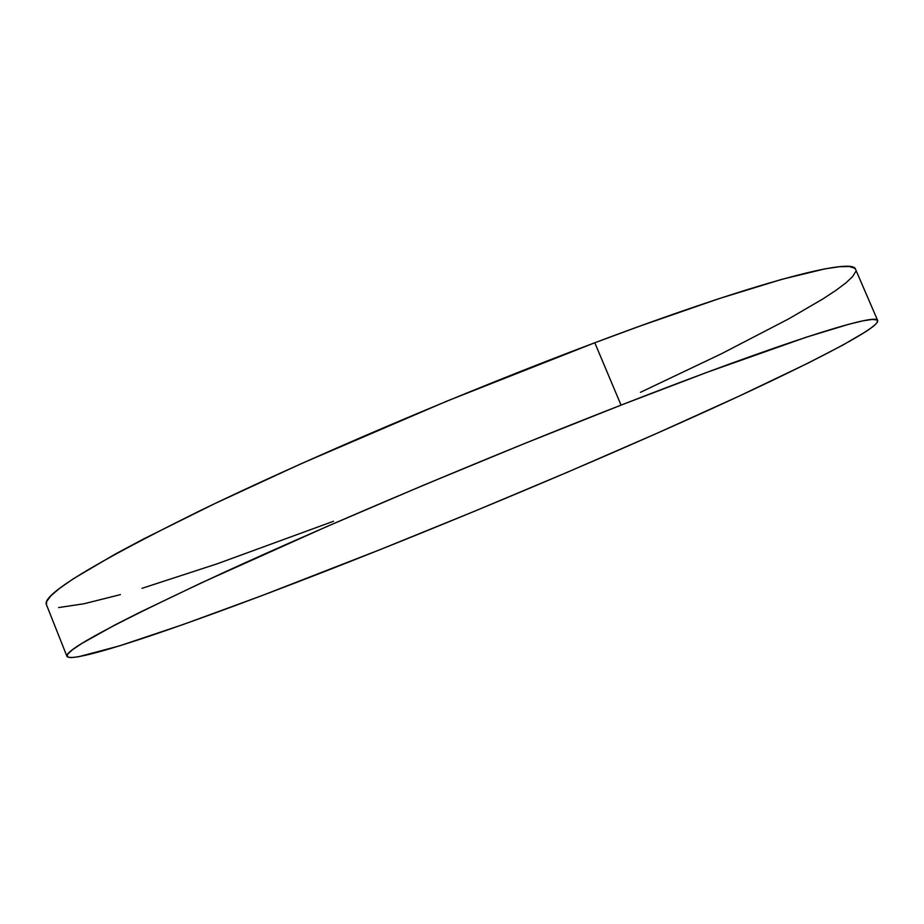<?xml version="1.0" encoding="UTF-8"?>
<svg xmlns="http://www.w3.org/2000/svg" width="924" height="924" viewBox="0 0 924 924"><rect width="100%" height="100%" fill="white"/><g stroke="black" fill="none" stroke-linecap="round" stroke-linejoin="round"><path stroke-width="1.39" d="M877.696 320.57L855.589 269.381C853.799 257.045 759.436 280.792 594.79 342.758L621.044 405.116L594.79 342.758C463.871 391.915 305.752 459.355 199.168 511.134C92.827 563.755 41.903 594.894 46.396 604.55L66.967 656.386C63.918 650.427 116.239 622.441 223.92 572.441C331.739 522.984 490.494 455.994 621.044 405.116C785.25 341.014 877.708 312.37 877.708 320.593C878.92 328.748 803.995 366.759 707.819 410.499C610.163 454.816 491.961 504.885 380.665 549.399C226.68 611.007 74.209 665.754 66.967 656.41M46.408 604.573L46.708 601.351L51.005 595.691L59.887 588.126L73.55 578.62L115.662 553.846L144.086 538.704L214.738 503.638L300.97 463.79L447.782 400.75L594.79 342.758L639.755 326.16L719.288 298.556L781.762 279.348L825.19 268.815L839.65 266.69L849.422 266.539L854.688 268.214L855.601 269.415M855.682 271.587L852.702 276.495L846.038 282.802L835.977 290.332L822.857 298.96L788.599 318.93L721.263 353.857L640.447 392.319M333.529 521.263L217.209 563.802L142.019 588.322M120.409 594.617L83.98 603.765L58.57 607.576M380.665 549.399L261.804 595.668L182.998 624.566L119.369 645.922L78.136 656.849L70.802 657.634L67.209 656.779L67.671 654.18L72.465 649.757L81.866 643.427L115.13 624.867L139.178 612.647L201.709 582.697L326.622 526.645L423.769 485.112L524.335 443.612L621.044 405.116L707.287 372.222L806.548 337.11L849.052 324.185L863.016 320.836L872.268 319.45L877.015 319.912L877.5 322.083L874.012 325.849L866.839 331.035L842.734 345.149L807.622 363.328L739.235 396.073L657.622 433.01L567.96 471.991L474.416 511.284L380.665 549.399"/></g></svg>
